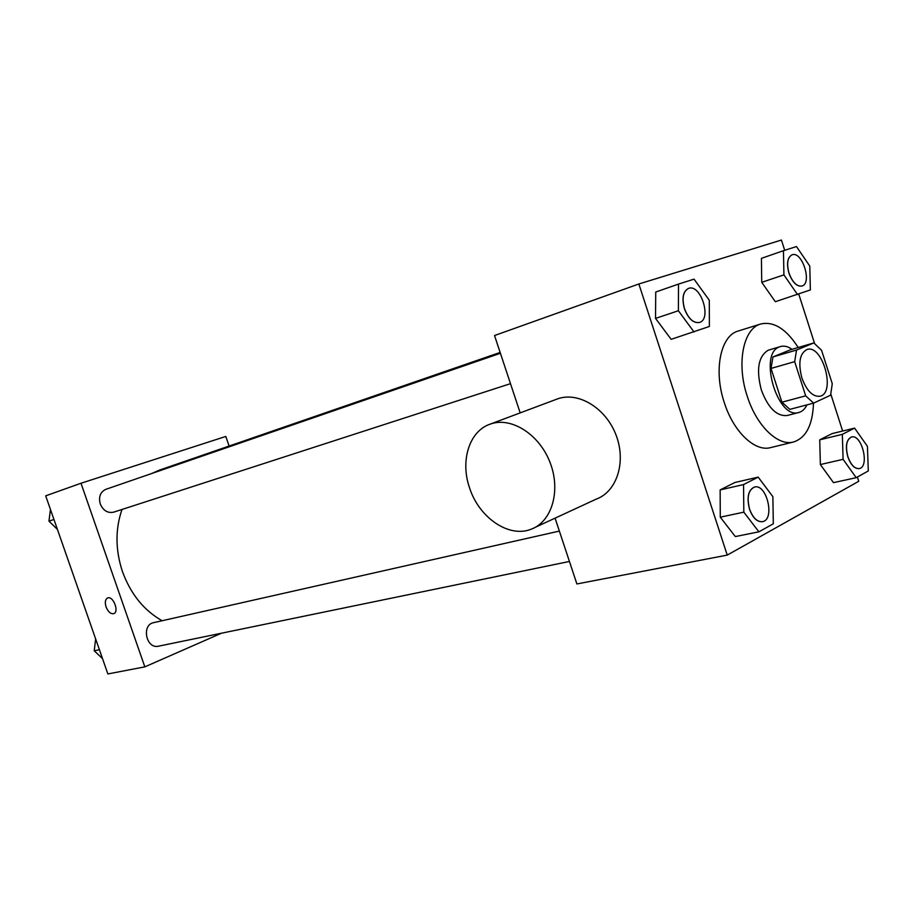 <?xml version="1.0" encoding="UTF-8"?>
<svg xmlns="http://www.w3.org/2000/svg" width="914" height="914" viewBox="0 0 914 914"><rect width="100%" height="100%" fill="white"/><g stroke="black" fill="none" stroke-linecap="round" stroke-linejoin="round"><path stroke-width="1.37" d="M801.886 378.008C798.002 362.869 799.704 353.375 807.005 349.502C822.474 343.915 836.15 393.043 820.007 396.242C812.752 396.962 806.719 390.884 801.886 378.008M813.597 403.131L830.598 395.202L832.266 383.709L821.572 350.313L813.837 342.921L796.54 350.039L794.677 361.647L805.68 395.842L813.597 403.131L789.845 409.358L781.916 402.194L805.68 395.842M813.837 342.921L790.404 349.799L772.958 356.94L796.54 350.039M781.916 402.194L771.028 368.433L794.677 361.647M771.028 368.433L772.958 356.94M792.027 349.331C787.994 346.452 784.155 345.515 780.522 346.532L779.653 346.829C757.98 353.478 777.494 420.052 798.87 412.477C802.298 411.529 804.983 408.992 806.948 404.868M798.87 412.477L787.24 415.493C776.809 416.556 768.183 408.078 761.362 390.061C756.049 369.667 758.3 356.403 768.126 350.256L780.522 346.532M813.483 403.154C812.74 424.861 806.102 437.806 793.569 441.988C777.963 446.478 756.506 425.81 747.229 396.185C736.227 363.555 743.265 328.469 760.734 323.99C773.792 321.088 786.28 328.937 798.185 347.514M793.569 441.988L770.628 447.609C754.907 452.11 733.439 431.774 724.265 402.514C713.366 370.307 720.598 335.564 738.192 331.039L760.734 323.99M783.458 250.699L761.408 258.354L761.739 282.3L775.335 301.711L810.364 289.932L809.781 266.1L796.482 246.552L783.458 250.699L783.915 274.886L797.522 294.571M854.59 428.118L832.106 433.602L819.732 439.828L820.361 464.541L833.488 482.649L856.212 477.679L868.3 470.95L867.432 446.363L854.59 428.118L842.331 434.344L843.085 459.331L856.212 477.679M784.715 250.299L781.424 240.051L638.863 283.98L727.236 555.106L858.749 481.29L857.389 477.028M842.639 431.031L830.872 394.311M814.545 343.378L798.767 294.125M678.485 284.094L655.738 292.034L655.521 318.392L671.139 339.334L709.378 326.469L709.298 300.249L694.046 279.147L678.485 284.094L678.394 310.749L694.046 332.011M758.186 477.131L734.879 482.501L720.141 489.915L720.278 517.175L735.324 536.564L758.894 531.822L773.313 523.802L772.878 496.69L758.186 477.131L743.55 484.569L743.825 512.16L758.894 531.822M520.18 412.888L494.531 335.529L638.863 283.98M555.072 518.147L576.894 583.955L727.236 555.106M556.169 399.395L557.574 398.87C578.162 391.363 605.685 407.838 615.967 434.847C626.513 461.753 616.916 491.663 596.305 499.09L535.421 527.241M469.522 487.756C460.05 460.747 469.316 430.894 490.361 424.062C511.086 416.498 539.237 434.116 550.057 462.507C561.15 490.795 551.827 521.871 531.057 529.252C508.721 538.209 478.856 517.427 469.522 487.756M162.098 620.743C143.875 610.369 130.679 594.031 122.51 571.73C115.347 550.068 115.164 529.32 121.985 509.475M151.553 473.566L159.47 470.104L500.141 352.438M559.368 531.08L153.689 622.64C141.156 624.833 146.183 649.351 158.533 646.187L569.433 561.459M510.492 383.663L113.679 512.16C107.692 513.371 103.225 510.629 100.266 503.968C98.449 496.873 100.3 491.995 105.818 489.344L500.415 353.272M229.094 446.055L225.804 436.446L80.992 483.243L144.823 666.866L221.474 633.208M144.823 666.866L107.863 673.949L45.7 495.845L80.992 483.243M113.782 613.637L113.702 613.66C110.685 614.128 108.149 611.889 106.081 606.942C104.71 602.292 105.236 599.287 107.646 597.95C113.187 595.517 119.528 612.003 113.702 613.671C110.674 614.128 108.138 611.889 106.07 606.953C104.733 602.349 105.224 599.356 107.578 597.973M95.627 638.886L94.233 650.779L102.517 658.628M94.233 650.779L99.398 649.683M94.553 648.06L95.582 639.297M50.464 509.486L48.956 521.14L57.411 529.412M48.956 521.14L53.949 519.472M49.367 517.975L50.144 511.92M55.583 527.618L51.275 523.402M762.425 521.666L762.379 521.677C757.055 522.065 752.759 517.895 749.48 509.144C746.567 497.342 748.223 489.973 754.45 487.048L754.496 487.036M734.879 482.501L720.141 489.915L743.55 484.569M720.141 489.915L720.278 517.175L743.825 512.16M720.278 517.175L735.324 536.564M749.583 509.121C746.658 497.319 748.315 489.95 754.541 487.025C766.892 483.426 775.255 519.815 762.482 521.666C757.146 522.043 752.85 517.872 749.583 509.121M859.217 468.574L859.171 468.585C854.601 468.916 850.82 464.986 847.815 456.806C845.142 446.169 846.353 439.577 851.448 437.006L851.494 436.995M832.106 433.602L819.732 439.828L842.331 434.344M819.732 439.828L820.361 464.541L843.085 459.331M820.361 464.541L833.488 482.649M847.906 456.783C845.233 446.146 846.444 439.554 851.54 436.983C861.833 433.762 869.945 466.917 859.263 468.562C854.693 468.893 850.911 464.963 847.906 456.783M699.45 322.471L699.404 322.482C693.326 323.362 688.322 318.769 684.415 308.704C681.65 298.192 682.986 291.44 688.425 288.447L688.471 288.436M655.738 292.034L655.521 318.392L678.394 310.749M655.521 318.392L671.139 339.334M684.506 308.669C681.741 298.158 683.078 291.406 688.516 288.413C700.615 283.42 712.132 319.203 699.496 322.448C693.418 323.339 688.413 318.746 684.506 308.669M801.921 286.036L801.875 286.048C796.757 286.722 792.438 282.426 788.942 273.183C786.394 263.563 787.4 257.462 791.935 254.88L791.97 254.857M761.408 258.354L761.739 282.3L783.915 274.886M761.739 282.3L775.335 301.711M789.022 273.149C786.486 263.529 787.491 257.428 792.015 254.846C802.126 250.607 812.546 283.351 801.966 286.025C796.848 286.688 792.529 282.403 789.022 273.149M557.574 398.87L490.361 424.062"/></g></svg>
